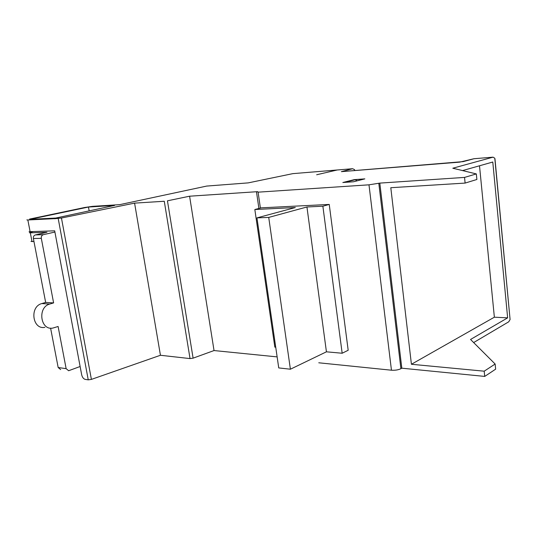 <?xml version="1.0" encoding="UTF-8"?>
<svg xmlns="http://www.w3.org/2000/svg" width="537" height="537" viewBox="0 0 537 537"><rect width="100%" height="100%" fill="white"/><g stroke="black" fill="none" stroke-linecap="round" stroke-linejoin="round"><path stroke-width="0.81" d="M48.149 231.051L40.886 231.293L48.149 231.051M254.833 209.517L274.837 347.13L275.729 347.211L274.837 347.13L254.833 209.517L261.358 207.832L329.241 204.436L348.184 350.265L342.163 353.245L322.871 206.208L306.942 206.98L326.429 351.816L342.163 353.245L348.184 350.265L329.241 204.436L322.871 206.208L306.942 206.98L326.429 351.816L342.163 353.245L322.871 206.208L329.241 204.436L261.358 207.832L254.833 209.517L295.31 207.544L254.833 209.517M290.396 369.214L326.429 351.816L290.396 369.214L268.728 217.411L256.954 217.881L278.737 367.919L290.396 369.214L268.728 217.411L306.942 206.98L268.728 217.411L256.954 217.881L295.31 207.544L256.954 217.881L278.737 367.919L290.396 369.214M80.12 366.502L54.687 230.829L30.106 231.655L54.687 230.829L54.915 232.038L43.336 234.682L54.915 232.038L80.12 366.502L68.629 370.731L66.138 368.651L58.103 326.489L52.841 328.073C40.335 330.711 37.268 307.124 49.78 304.049L53.613 302.902L41.309 238.327C41.114 236.448 41.792 235.233 43.336 234.682L35.402 234.917C33.858 235.461 33.187 236.663 33.381 238.522L45.658 302.425L41.832 303.566C29.354 306.6 32.415 329.946 44.893 327.342C32.415 329.946 29.354 306.6 41.832 303.566L45.658 302.425L53.613 302.902L41.309 238.327C41.114 236.448 41.792 235.233 43.336 234.682L35.402 234.917C33.858 235.461 33.187 236.663 33.381 238.522L45.658 302.425L53.613 302.902L49.78 304.049L41.832 303.566L49.78 304.049C37.268 307.124 40.335 330.711 52.841 328.073L58.103 326.489L66.138 368.651L58.171 367.516L60.654 369.584L58.171 367.516L50.599 328.141L58.171 367.516L66.138 368.651L68.629 370.731L80.12 366.502L81.664 374.719C82.302 377.316 83.47 378.867 85.161 379.377L88.243 379.847L91.397 379.397L61.453 218.015L54.593 218.754L61.453 218.015L134.586 203.127L61.453 218.015L91.397 379.397L160.442 355.272L134.586 203.127L164.275 201.261L134.586 203.127L160.442 355.272L91.397 379.397L88.243 379.847L85.161 379.377C83.47 378.867 82.302 377.316 81.664 374.719L80.12 366.502M30.992 241.388L33.952 241.502L32.005 241.543L30.327 232.83L29.32 232.702L33.18 231.554L29.32 232.702L30.327 232.83L46.947 232.293L35.402 234.917L46.947 232.293L30.327 232.83L32.005 241.543L30.992 241.388M345.7 182.13L355.199 179.727L345.7 182.13M337.223 169.987L316.669 174.76L337.223 169.987L316.669 174.76L337.223 169.987L292.793 173.646L248.235 182.882L206.738 186.064L119.677 204.657L206.738 186.064L248.235 182.882L292.793 173.646L352.608 168.719L341.371 171.645L463.209 161.617L473.97 158.73L459.759 162.127L341.371 171.645L352.608 168.719L337.223 169.987M92.552 206.349L119.677 204.657L92.552 206.349L84.692 207.497L92.552 206.349M29.562 219.089L84.692 207.497L29.562 219.089M27.85 219.982L26.85 219.895L27.85 219.982L30.106 231.655L29.092 231.534L30.106 231.655L27.85 219.982L54.579 218.66L27.85 219.982M55.177 218.619L54.593 218.754L55.177 218.619M167.443 200.811L189.595 196.206L167.443 200.811L193.105 358.152L167.443 200.811M257.726 191.655L189.595 196.206L214.035 350.554L193.105 358.152L190.038 358.588L160.442 355.272L190.038 358.588L193.105 358.152L214.035 350.554L189.595 196.206L257.726 191.655L256.532 192.112L257.726 191.655M258.096 192.165L295.149 189.709L258.096 192.165L260.391 208.081L258.096 192.165M114.589 205.423L55.741 218.056L29.965 219.344L88.464 207.034L114.589 205.423L55.741 218.056L29.965 219.344L88.464 207.034L114.589 205.423M277.139 356.89L214.035 350.554L277.139 356.89M318.77 362.79L391.453 370.208C395.158 370.436 398.313 369.933 400.904 368.704L401.817 368.187L484.723 376.417L484.193 371.188L411.416 364.274L390.802 187.715L465.116 183.083L476.883 179.479L476.332 173.921L464.539 177.411L379.807 183.104L368.986 184.822L295.149 189.715L368.986 184.822L379.807 183.104L401.817 368.187L484.723 376.417L495.644 369.167L495.141 364.032L484.193 371.188L411.416 364.274L494.362 317.192L507.64 317.85L470.546 339.471L495.141 364.032L484.193 371.188L484.723 376.417L495.644 369.167L495.141 364.032L470.546 339.471L507.64 317.85L492.785 162.02L507.64 317.85L494.362 317.192L479.507 165.785L494.362 317.192L411.416 364.274L390.802 187.715L465.116 183.083L464.539 177.411L379.807 183.104L401.817 368.187L400.904 368.704L378.82 183.365L400.904 368.704C398.313 369.933 395.158 370.436 391.453 370.208L368.986 184.822L391.453 370.208L318.77 362.79M89.155 210.88L88.464 207.034L89.155 210.88M357.112 180.841L355.199 179.727L357.112 180.841M354.272 179.794L364.838 178.875L353.487 181.768L342.834 182.513L354.252 179.64L364.838 178.875L353.487 181.768L342.834 182.513L354.272 179.794M462.572 170.585L492.785 162.02L462.572 170.585M473.647 342.566L508.727 321.811L510.083 319.542L494.993 159.086L494.778 158.214L493.06 157.16L452.805 168.222L476.332 173.921L464.539 177.411L465.116 183.083L476.883 179.479L476.332 173.921L452.805 168.222L493.06 157.16L473.97 158.73L493.06 157.16L494.778 158.214L494.993 159.086L510.083 319.542L494.778 158.214L510.083 319.542L508.727 321.811L473.647 342.566M354.85 170.565L354.521 169.618L352.608 168.719L354.521 169.618L354.85 170.565M41.309 238.327L33.381 238.522L41.309 238.327M88.243 379.847L58.191 218.478L88.243 379.847M190.038 358.588L164.275 201.261L190.038 358.588M354.642 170.578L354.521 169.618L354.642 170.578M43.336 234.682L35.402 234.917L43.336 234.682M258.894 208.47L256.532 192.112L258.894 208.47"/></g></svg>
